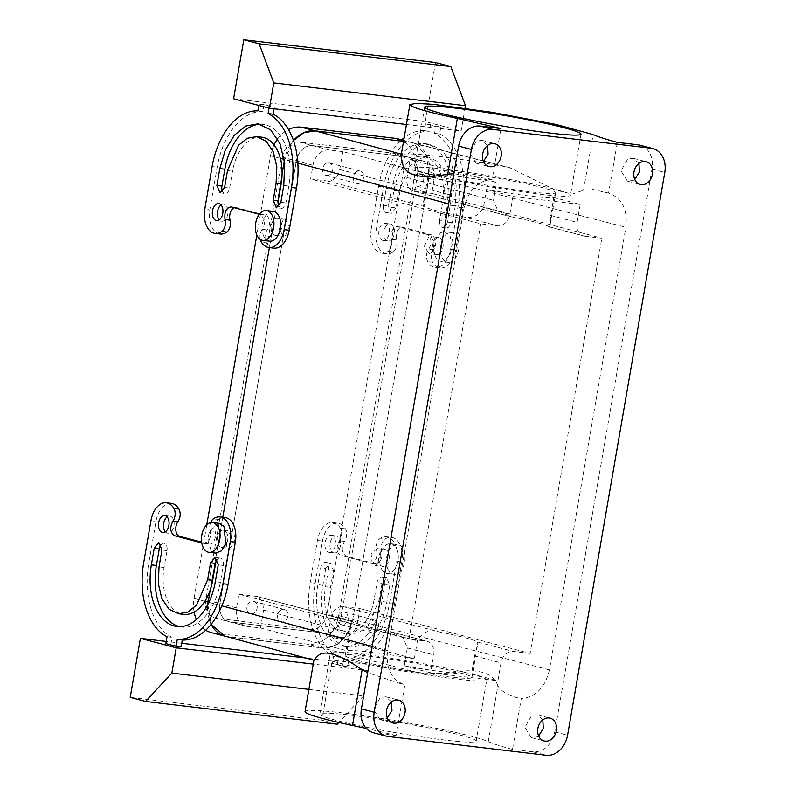 <?xml version="1.0" encoding="UTF-8"?>
<svg xmlns="http://www.w3.org/2000/svg" width="795" height="795" viewBox="0 0 795 795"><rect width="100%" height="100%" fill="white"/><g stroke="black" fill="none" stroke-linecap="round" stroke-linejoin="round"><path stroke-width="0.6" stroke-dasharray="3.98 2.98" d="M415 169.255A79.321 5.366 -170.2 0 1 414.125 168.232A79.321 5.366 -170.2 0 1 486.878 175.357A79.321 5.366 -170.2 0 1 569.588 194.199A79.321 5.366 -170.2 0 1 570.462 195.232A79.321 5.366 -170.2 0 1 497.71 188.097A79.321 5.366 -170.2 0 1 415 169.255M554.96 191.843A64.316 4.353 -170.2 0 1 555.675 192.678A64.316 4.353 -170.2 0 1 496.686 186.895A64.316 4.353 -170.2 0 1 429.628 171.621A64.316 4.353 -170.2 0 1 428.912 170.786A64.316 4.353 -170.2 0 1 487.901 176.57A64.316 4.353 -170.2 0 1 554.96 191.843M555.675 192.678L549.842 226.456L549.156 226.754C549.613 228.423 550.13 224.637 550.706 215.395L553.797 197.478A64.316 4.353 -170.2 0 1 486.54 189.488L483.44 207.406C478.838 216.161 471.594 219.152 461.716 216.359A64.316 4.353 -170.2 0 1 423.616 206.392A64.316 4.353 -170.2 0 1 423.417 206.263L423.079 204.563L426.239 192.32L429.33 174.413A64.316 4.353 -170.2 0 1 496.597 182.403L493.496 200.32L497.918 210.963L510.857 216.657A64.316 4.353 -170.2 0 1 548.957 226.625A64.316 4.353 -170.2 0 1 549.156 226.754L585.011 236.204L601.825 238.202L431.695 193.364L434.06 179.66A17.152 13.495 -75.2 0 0 424.977 161.474L408.352 157.092A17.152 13.495 -75.2 0 1 417.435 175.278L434.06 179.66M357.601 622.296A17.152 13.495 -75.2 0 1 341.234 637.56L327.788 635.96L330.879 618.043A12.859 10.126 -75.2 0 1 343.152 606.595L359.966 608.592L357.601 622.296L340.976 617.914A17.152 13.495 -75.2 0 1 324.608 633.178A17.152 13.495 -75.2 0 0 340.976 617.914L417.435 175.278L340.976 617.914L326.904 614.207A17.152 13.495 -75.2 0 1 310.537 629.471L216.369 618.271A17.152 13.495 -75.2 0 1 214.918 617.993A17.152 13.495 -75.2 0 1 205.835 599.818L282.295 157.181L296.356 160.888A17.152 13.495 -75.2 0 1 312.723 145.624L406.891 156.814L423.516 161.196L410.071 159.596L406.97 177.514A12.859 10.126 104.8 0 0 413.788 191.158A12.859 10.126 104.8 0 0 414.881 191.366L431.695 193.364M550.706 215.395L577.11 222.362A12.859 10.126 104.8 0 0 583.918 235.996A12.859 10.126 104.8 0 0 585.011 236.204M577.11 222.362L580.201 204.444L553.797 197.478M486.54 189.488L512.944 196.445L580.201 204.444M429.33 174.413L342.804 151.607L339.713 169.524A12.859 10.126 104.8 0 1 327.441 180.972L310.626 178.964L480.756 223.812L497.571 225.81A12.859 10.126 104.8 0 0 509.843 214.362L512.944 196.445M342.804 151.607L329.359 150.007A17.152 13.495 -75.2 0 0 312.991 165.271L310.626 178.964M410.071 159.596L496.597 182.403M640.084 145.197A22.508 17.719 104.8 0 1 651.999 169.067L554.791 731.847C551.422 745.163 544.267 751.841 533.316 751.881L512.487 749.407L521.252 698.656C535.79 697.106 545.181 687.526 549.415 669.897L625.874 227.261C627.772 209.363 622.008 197.975 608.572 193.096L593.09 189.478L583.5 190.263L572.261 194.069L555.089 189.965L509.615 167.646L504.775 166.582A94.337 6.39 9.8 0 0 402.27 154.399L401.326 154.141M400.958 156.317L402.27 154.399M453.846 173.757L492.175 179.263L500.939 128.522M492.175 179.263C477.626 180.813 468.235 190.403 464.002 208.022L387.543 650.658C385.645 668.555 391.418 679.944 404.844 684.823L396.079 735.564L375.25 733.089A22.508 17.719 -75.2 0 1 373.332 732.722M400.68 683.7L367.678 672.64M391.488 701.886L385.992 696.798L380.308 697.493L373.521 709.359L379.98 719.594L385.654 718.899L387.274 717.875M487.603 145.425L482.108 140.337L476.424 141.033L469.636 152.908L476.096 163.134L481.78 162.438L483.39 161.415M606.843 192.658L608.572 193.096L617.337 142.355M542.826 719.872L537.321 714.784L531.646 715.48L524.859 727.355L531.308 737.591L536.993 736.885L538.613 735.872M638.942 163.412L633.446 158.324L627.762 159.03L620.975 170.895L627.434 181.131L633.108 180.425L634.728 179.412M423.516 161.196A17.152 13.495 -75.2 0 1 424.977 161.474M420.018 185.801A6.43 5.058 -75.2 0 1 416.928 186.189A6.43 5.058 -75.2 0 1 413.4 180.604A6.43 5.058 -75.2 0 1 417.107 174.135A6.43 5.058 -75.2 0 1 420.197 173.747A6.43 5.058 -75.2 0 1 423.725 179.332A6.43 5.058 -75.2 0 1 420.018 185.801M359.966 608.592L530.106 653.44L601.825 238.202M530.106 653.44L513.292 651.443A12.859 10.126 -75.2 0 0 501.019 662.891L497.918 680.798L430.661 672.808L433.752 654.891A12.859 10.126 -75.2 0 0 426.945 641.257A12.859 10.126 -75.2 0 0 425.852 641.048L409.037 639.041L480.756 223.812M238.898 594.203L256.805 596.409L262.499 601.308L263.622 610.053L260.522 627.971L247.076 626.371A17.152 13.495 -75.2 0 1 245.615 626.092A17.152 13.495 -75.2 0 1 236.532 607.907L238.898 594.203L409.037 639.041M341.234 637.56L324.608 633.178L230.441 621.988A17.152 13.495 -75.2 0 1 228.99 621.71A17.152 13.495 -75.2 0 1 219.907 603.524L296.356 160.888L219.907 603.524L205.835 599.818M329.219 175.009A6.43 5.058 -75.2 0 1 326.119 175.397A6.43 5.058 -75.2 0 1 322.601 169.812A6.43 5.058 -75.2 0 1 326.298 163.343A6.43 5.058 -75.2 0 1 329.398 162.955A6.43 5.058 -75.2 0 1 332.916 168.54A6.43 5.058 -75.2 0 1 329.219 175.009M297.837 163.074L284.59 159.487L284.401 160.57L293.454 140.486A32.158 25.311 -75.2 0 0 284.59 159.487L284.242 159.398M282.086 173.976L269.366 247.613L282.086 173.976M222.789 517.257L210.238 589.96L222.789 517.257M504.775 166.582L409.425 142.057L403.542 141.361L409.425 142.057A32.158 25.311 -75.2 0 1 412.178 142.583A32.158 25.311 -75.2 0 1 429.201 176.679L426.378 154.757L412.048 142.553L403.681 140.546M549.415 669.897L352.741 619.315L429.201 176.679L415.129 172.972L338.67 615.608A32.158 25.311 -75.2 0 1 307.993 644.228L213.825 633.029A32.158 25.311 -75.2 0 1 211.092 632.512M225.045 636.189L322.064 647.935A32.158 25.311 -75.2 0 0 352.741 619.315C347.932 638.345 337.696 647.885 322.045 647.935L227.907 636.735A32.158 25.311 -75.2 0 1 225.303 636.258M207.793 604.548L211.122 624.373A32.158 25.311 -75.2 0 1 207.793 604.548M312.991 165.271L296.356 160.888A17.152 13.495 -75.2 0 1 312.723 145.624L406.891 156.814A17.152 13.495 -75.2 0 1 408.352 157.092A17.152 13.495 -75.2 0 1 417.435 175.278L403.363 171.571L326.904 614.207M396.079 735.564A150.076 10.166 9.8 0 0 366.346 728.478M512.487 749.407A150.076 10.166 9.8 0 1 488.269 741.616A94.337 6.39 9.8 0 0 387.344 719.376A94.337 6.39 9.8 0 0 305.041 711.595M429.906 728.16A79.321 5.366 9.8 0 0 319.828 714.149A79.321 5.366 9.8 0 0 366.088 727.137A79.321 5.366 9.8 0 0 476.165 741.149A79.321 5.366 9.8 0 0 429.906 728.16M283.229 219.768L279.194 228.97L283.259 236.314L285.355 235.827L289.38 226.625L285.316 219.291L283.229 219.768M234.018 532.988L234.883 542.776L229.367 548.262L226.784 546.523L225.929 536.724L231.434 531.239L234.018 532.988M313.975 659.86L314.89 660.267A94.337 6.39 -170.2 0 1 417.395 672.451L322.045 647.935M488.269 741.616L497.879 685.936C501.784 691.998 509.575 696.241 521.252 698.656M497.879 685.936C494.281 675.283 483.758 670.235 466.307 670.811C451.798 673.574 435.491 674.13 417.395 672.451M431.248 253.178L435.501 243.995L430.95 236.602L428.664 237.059L424.411 246.231L428.962 253.635L431.248 253.178M372.229 563.804L371.136 553.986L377.069 548.55L379.921 550.329L381.014 560.147L375.081 565.583L372.229 563.804M447.804 182.224A6.43 5.058 104.8 0 0 444.107 188.693A6.43 5.058 104.8 0 0 447.625 194.278A6.43 5.058 104.8 0 0 450.725 193.901A6.43 5.058 104.8 0 0 454.422 187.421A6.43 5.058 104.8 0 0 450.904 181.846A6.43 5.058 104.8 0 0 447.804 182.224M341.373 612.557A6.43 5.058 -75.2 0 1 344.474 612.17A6.43 5.058 -75.2 0 1 347.991 617.755A6.43 5.058 -75.2 0 1 344.295 624.224A6.43 5.058 -75.2 0 1 341.194 624.612A6.43 5.058 -75.2 0 1 337.676 619.027A6.43 5.058 -75.2 0 1 341.373 612.557M327.788 635.96L414.314 658.767L417.405 640.85C422.016 632.085 429.26 629.103 439.138 631.896A64.316 4.353 -170.2 0 1 440.43 632.154A64.316 4.353 -170.2 0 1 477.427 641.992L513.292 651.443M430.661 672.808L404.257 665.852A64.316 4.353 9.8 0 0 471.515 673.842L474.615 655.925L477.765 643.692L477.427 641.992M471.515 673.842L497.918 680.798M404.257 665.852L407.348 647.935L402.936 637.292L389.987 631.598L425.852 641.048M260.522 627.971L347.047 650.767L350.148 632.85C350.714 623.608 351.231 619.832 351.698 621.501C355.385 623.737 367.717 627.017 388.695 631.329L389.987 631.598M253.496 613.432A6.43 5.058 -75.2 0 1 250.395 613.819A6.43 5.058 -75.2 0 1 246.867 608.235A6.43 5.058 -75.2 0 1 250.574 601.755A6.43 5.058 -75.2 0 1 253.675 601.378A6.43 5.058 -75.2 0 1 257.192 606.963A6.43 5.058 -75.2 0 1 253.496 613.432M357.005 171.432A6.43 5.058 104.8 0 0 353.298 177.901A6.43 5.058 104.8 0 0 356.826 183.486A6.43 5.058 104.8 0 0 359.916 183.108A6.43 5.058 104.8 0 0 363.623 176.629A6.43 5.058 104.8 0 0 360.095 171.044A6.43 5.058 104.8 0 0 357.005 171.432M414.314 658.767A64.316 4.353 9.8 0 0 347.047 650.767M440.46 667.035A79.321 5.366 9.8 0 0 330.392 653.023A79.321 5.366 9.8 0 0 376.651 666.011A79.321 5.366 9.8 0 0 486.719 680.023A79.321 5.366 9.8 0 0 440.46 667.035M274.951 235.29A8.576 5.257 -83.2 0 0 275.398 235.38A8.576 5.257 -83.2 0 0 277.584 234.913A8.576 5.257 -83.2 0 0 281.728 226.088A8.576 5.257 -83.2 0 0 277.862 218.436A8.576 5.257 -83.2 0 0 277.425 218.347A8.576 5.257 -83.2 0 0 275.229 218.814A8.576 5.257 -83.2 0 0 271.095 227.638A8.576 5.257 -83.2 0 0 274.951 235.29M226.257 532.064A8.576 5.257 96.8 0 1 227.231 541.872A8.576 5.257 96.8 0 1 221.517 547.328A8.576 5.257 96.8 0 1 221.07 547.248A8.576 5.257 96.8 0 1 218.794 545.569A8.576 5.257 96.8 0 1 217.82 535.76A8.576 5.257 96.8 0 1 223.534 530.305A8.576 5.257 96.8 0 1 223.981 530.384A8.576 5.257 96.8 0 1 226.257 532.064M439.009 254.102A8.576 5.257 -83.2 0 0 443.153 245.277A8.576 5.257 -83.2 0 0 439.287 237.626A8.576 5.257 -83.2 0 0 438.85 237.536A8.576 5.257 -83.2 0 0 436.664 238.003A8.576 5.257 -83.2 0 0 432.52 246.828A8.576 5.257 -83.2 0 0 436.375 254.48A8.576 5.257 -83.2 0 0 436.823 254.569A8.576 5.257 -83.2 0 0 439.009 254.102M385.406 549.574A8.576 5.257 96.8 0 1 387.682 551.253A8.576 5.257 96.8 0 1 388.656 561.061A8.576 5.257 96.8 0 1 382.942 566.517A8.576 5.257 96.8 0 1 382.494 566.438A8.576 5.257 96.8 0 1 380.219 564.758A8.576 5.257 96.8 0 1 379.245 554.95A8.576 5.257 96.8 0 1 384.959 549.494A8.576 5.257 96.8 0 1 385.406 549.574M374.992 632.323A6.43 5.058 104.8 0 0 378.698 625.844A6.43 5.058 104.8 0 0 375.17 620.259A6.43 5.058 104.8 0 0 372.07 620.647A6.43 5.058 104.8 0 0 368.373 627.116A6.43 5.058 104.8 0 0 371.891 632.701A6.43 5.058 104.8 0 0 374.992 632.323M434.428 666.935A64.316 4.353 9.8 0 0 345.179 655.577A64.316 4.353 9.8 0 0 382.683 666.111A64.316 4.353 9.8 0 0 471.932 677.469A64.316 4.353 9.8 0 0 434.428 666.935M345.179 655.577L351.012 621.799L351.698 621.501L255.712 596.2M281.271 609.854A6.43 5.058 104.8 0 0 277.574 616.324A6.43 5.058 104.8 0 0 281.092 621.909A6.43 5.058 104.8 0 0 284.193 621.521A6.43 5.058 104.8 0 0 287.889 615.052A6.43 5.058 104.8 0 0 284.372 609.467A6.43 5.058 104.8 0 0 281.271 609.854M260.253 239.384A8.576 5.257 96.8 0 1 262.102 229.447A8.576 5.257 96.8 0 1 262.181 229.338A8.576 5.257 96.8 0 0 263.95 218.685L260.541 214.59A8.576 5.257 96.8 0 0 260.094 214.511A8.576 5.257 96.8 0 0 260.025 214.501L265.063 215.107A8.576 5.257 96.8 0 1 265.142 215.107A8.576 5.257 96.8 0 1 265.59 215.197A8.576 5.257 96.8 0 1 269.366 221.179A8.576 5.257 96.8 0 1 267.219 229.934A8.576 5.257 96.8 0 0 266.265 242.495A21.435 13.147 96.8 0 0 273.878 248.149M265.063 215.107L236.92 207.684A8.576 5.257 96.8 0 0 236.423 207.505A8.576 5.257 96.8 0 0 235.976 207.425A8.576 5.257 96.8 0 0 234.257 207.664M220.155 233.988A21.435 13.147 96.8 0 1 209.89 209.333L217.174 167.179A66.462 40.764 96.8 0 1 262.906 111.479L264.089 104.612L274.325 107.315L274.076 108.766M224.568 187.481L229.606 188.087A6.43 3.945 96.8 0 1 225.015 193.463A6.43 3.945 96.8 0 1 222.67 191.655M229.606 188.087L232.518 171.223A40.734 24.983 96.8 0 1 261.635 137.177M260.611 124.259A53.603 32.873 96.8 0 1 263.155 124.408A53.603 32.873 96.8 0 1 288.804 186.06L285.892 202.914A6.43 3.945 96.8 0 1 281.301 208.29A6.43 3.945 96.8 0 1 278.956 206.491M221.05 204.941A8.576 5.257 96.8 0 1 223.693 204.186A8.576 5.257 96.8 0 1 224.14 204.275A8.576 5.257 96.8 0 1 227.857 213.686A8.576 5.257 96.8 0 1 221.666 221.219A8.576 5.257 96.8 0 1 221.229 221.129A8.576 5.257 96.8 0 1 219.271 219.857M201.751 542.886L208.28 543.83A8.576 5.257 -83.2 0 0 208.787 544.009A8.576 5.257 -83.2 0 0 209.234 544.098A8.576 5.257 -83.2 0 0 214.372 540.153A8.576 5.257 -83.2 0 0 215.157 531.378C214.183 526.28 215.276 522.295 218.426 519.433A21.435 13.147 -83.2 0 1 225.055 517.525M165.837 643.612L181.121 646.901M170.885 644.208L172.068 637.342A66.462 40.764 -83.2 0 1 148.725 563.436L143.676 562.84M171.332 503.364A21.435 13.147 -83.2 0 0 156.009 521.281L148.725 563.436M208.28 543.83L201.632 542.12M179.551 626.659A53.603 32.873 -83.2 0 0 182.055 627.116A53.603 32.873 -83.2 0 0 220.364 582.318L223.276 565.454A6.43 3.945 -83.2 0 0 220.195 558.06A6.43 3.945 -83.2 0 0 217.492 559.263M161.206 544.426A6.43 3.945 -83.2 0 1 163.909 543.223A6.43 3.945 -83.2 0 1 166.99 550.627L164.078 567.491A40.734 24.983 -83.2 0 0 183.575 614.346M165.39 531.815A8.576 5.257 -83.2 0 0 167.338 533.087A8.576 5.257 -83.2 0 0 167.785 533.177A8.576 5.257 -83.2 0 0 173.976 525.644A8.576 5.257 -83.2 0 0 170.259 516.223A8.576 5.257 -83.2 0 0 169.812 516.144A8.576 5.257 -83.2 0 0 167.159 516.899M393.257 251.876A21.435 13.147 96.8 0 1 386.618 253.784A21.435 13.147 96.8 0 1 376.363 229.119L371.315 228.523A21.435 13.147 96.8 0 0 381.58 253.178A21.435 13.147 96.8 0 0 388.208 251.28L393.257 251.876A8.576 5.257 -83.2 0 0 396.526 239.921C395.691 232.1 397.818 227.887 402.886 227.3L431.546 234.853L426.488 234.296A8.576 5.257 96.8 0 1 426.567 234.296A8.576 5.257 96.8 0 1 427.014 234.386A8.576 5.257 96.8 0 1 430.801 240.368A8.576 5.257 96.8 0 1 428.654 249.123C426.08 253.287 425.762 257.481 427.69 261.684A21.435 13.147 96.8 0 0 435.302 267.339L440.351 267.945A21.435 13.147 96.8 0 1 432.728 262.28L427.69 261.684M434.567 133.371L439.605 133.967L440.798 127.101L425.514 123.801L435.749 126.504L434.567 133.371A66.462 40.764 96.8 0 1 457.91 207.266L450.626 249.421A21.435 13.147 96.8 0 1 435.302 267.339M425.514 123.801L424.331 130.668A66.462 40.764 96.8 0 0 404.158 137.744M371.315 228.523L378.599 186.368A66.462 40.764 96.8 0 1 401.664 139.811M388.208 251.28C391.359 248.408 392.452 244.433 391.478 239.325A8.576 5.257 96.8 0 1 392.263 230.56A8.576 5.257 96.8 0 1 397.401 226.615A8.576 5.257 96.8 0 1 397.848 226.694A8.576 5.257 96.8 0 1 398.355 226.873L403.393 227.479M426.488 234.296L398.355 226.873M439.645 220.086A6.43 3.945 96.8 0 0 442.726 227.479A6.43 3.945 96.8 0 0 447.317 222.103L450.238 205.249A53.603 32.873 96.8 0 0 424.58 143.597A53.603 32.873 96.8 0 0 386.271 188.385L383.359 205.249L388.407 205.845L391.319 188.991L396.794 170.448L405.887 155.582L417.355 146.409L429.628 144.193L442.229 150.255L451.63 164.287L456.241 183.923L455.277 205.845L452.365 222.709L447.764 228.086L444.693 220.682L447.605 203.818L442.557 203.222L439.645 220.086L444.693 220.682M383.359 205.249A6.43 3.945 96.8 0 0 386.44 212.653A6.43 3.945 96.8 0 0 391.041 207.276L393.952 190.412A40.734 24.983 96.8 0 1 423.059 156.367A40.734 24.983 96.8 0 1 442.557 203.222M382.653 240.319A8.576 5.257 96.8 0 1 378.937 230.908A8.576 5.257 96.8 0 1 385.118 223.375A8.576 5.257 96.8 0 1 385.565 223.465A8.576 5.257 96.8 0 1 389.282 232.875A8.576 5.257 96.8 0 1 383.101 240.408A8.576 5.257 96.8 0 1 382.653 240.319M370.212 563.198A8.576 5.257 -83.2 0 0 370.659 563.287A8.576 5.257 -83.2 0 0 375.797 559.342A8.576 5.257 -83.2 0 0 376.582 550.577A8.576 5.257 -83.2 0 1 379.851 538.622A21.435 13.147 -83.2 0 1 386.479 536.714A21.435 13.147 -83.2 0 1 396.745 561.379L389.461 603.534A66.462 40.764 -83.2 0 1 343.728 659.224L342.546 666.091L332.31 663.398L333.503 656.531A66.462 40.764 -83.2 0 1 310.149 582.626L317.434 540.471A21.435 13.147 -83.2 0 1 332.757 522.554A21.435 13.147 -83.2 0 1 340.369 528.218A8.576 5.257 -83.2 0 1 339.405 540.779A8.576 5.257 -83.2 0 0 337.269 549.524A8.576 5.257 -83.2 0 0 341.045 555.516A8.576 5.257 -83.2 0 0 341.492 555.596A8.576 5.257 -83.2 0 0 341.572 555.606L369.715 563.019A8.576 5.257 -83.2 0 0 370.212 563.198M328.415 569.816A6.43 3.945 -83.2 0 0 325.334 562.413A6.43 3.945 -83.2 0 0 320.743 567.789L317.831 584.653A53.603 32.873 -83.2 0 0 343.48 646.305A53.603 32.873 -83.2 0 0 381.789 601.507L384.701 584.653A6.43 3.945 -83.2 0 0 381.62 577.25A6.43 3.945 -83.2 0 0 377.029 582.626L374.107 599.49A40.734 24.983 -83.2 0 1 345 633.535A40.734 24.983 -83.2 0 1 325.503 586.68L328.415 569.816L333.463 570.413L330.382 563.019L325.781 568.395L320.743 567.789M328.772 552.277A8.576 5.257 -83.2 0 0 329.209 552.366A8.576 5.257 -83.2 0 0 335.401 544.833A8.576 5.257 -83.2 0 0 331.684 535.413A8.576 5.257 -83.2 0 0 331.237 535.333A8.576 5.257 -83.2 0 0 325.056 542.856A8.576 5.257 -83.2 0 0 328.772 552.277M260.025 214.501L265.073 215.057M260.025 214.461L259.339 214.282M231.882 207.048L236.93 207.644M232.18 207.117L236.92 207.684M257.858 110.883L262.906 111.479M264.089 104.612L259.041 104.016L258.802 105.407M233.601 98.769L425.295 121.555L461.12 130.996L465.055 108.19M406.454 124.497L461.12 130.996M259.041 104.016L274.325 107.315M440.798 127.101L435.749 126.504M269.038 108.11L269.276 106.709M203.242 543.233A8.576 5.257 -83.2 0 0 203.749 543.412L208.211 541.395A8.576 5.257 -83.2 0 0 210.109 530.782A8.576 5.257 96.8 0 1 210.069 530.643A8.576 5.257 96.8 0 1 210.645 522.603M337.249 724.215L321.896 720.171L332.091 661.152L367.916 670.592L313.25 664.093M332.091 661.152L305.757 658.021M181.747 643.274L166.215 641.436M343.728 659.224L348.776 659.83L347.594 666.697L332.31 663.398M347.594 666.697L342.546 666.091M167.03 636.735L172.068 637.342M203.232 543.273L208.28 543.879M203.749 543.412L209.234 544.098M426.498 234.247L431.546 234.853A8.576 5.257 96.8 0 1 431.615 234.903A8.576 5.257 96.8 0 1 432.053 234.982L435.471 239.076A8.576 5.257 96.8 0 1 433.692 249.719A8.576 5.257 -83.2 0 0 433.613 249.839A8.576 5.257 -83.2 0 0 432.728 262.28M439.605 133.967A66.462 40.764 96.8 0 1 462.958 207.873L455.674 250.028A21.435 13.147 96.8 0 1 440.351 267.945M430.562 124.398L429.37 131.274L424.331 130.668M376.363 229.119L383.647 186.964A66.462 40.764 96.8 0 1 429.37 131.274M397.401 226.615L402.886 227.3M403.403 227.43L398.355 226.833M391.041 207.276L396.079 207.873L398.991 191.009L410.071 165.618L418.776 158.652L428.108 156.963L437.687 161.574L444.832 172.237L448.33 187.163L447.605 203.818M396.079 207.873L391.488 213.249L388.407 205.845M387.702 240.925A8.576 5.257 96.8 0 1 383.975 231.504A8.576 5.257 96.8 0 1 390.166 223.971A8.576 5.257 96.8 0 1 390.613 224.061A8.576 5.257 96.8 0 1 394.33 233.482A8.576 5.257 96.8 0 1 388.139 241.004A8.576 5.257 96.8 0 1 387.702 240.925M369.715 563.019L374.753 563.625A8.576 5.257 -83.2 0 0 375.26 563.804L370.659 563.287M375.26 563.804L379.732 561.787A8.576 5.257 -83.2 0 0 381.63 551.173L376.582 550.577M374.753 563.625L369.705 563.069M374.743 563.665L346.61 556.252L341.562 555.645M346.61 556.252L341.572 555.606M346.093 556.112L346.61 556.202L346.093 556.112C341.651 553.022 341.105 548.103 344.454 541.375A8.576 5.257 -83.2 0 0 345.418 528.814A21.435 13.147 -83.2 0 0 337.805 523.16A21.435 13.147 -83.2 0 0 322.482 541.077L315.198 583.232A66.462 40.764 -83.2 0 0 338.541 657.127L333.503 656.531M337.358 663.994L338.541 657.127M348.776 659.83A66.462 40.764 -83.2 0 0 394.509 604.13L401.793 561.976A21.435 13.147 -83.2 0 0 391.528 537.321A21.435 13.147 -83.2 0 0 384.899 539.219A8.576 5.257 -83.2 0 0 381.59 551.024A8.576 5.257 -83.2 0 0 381.63 551.173M333.463 570.413L330.551 587.276L329.816 603.932L333.324 618.858L340.469 629.521L350.038 634.132L359.37 632.442L368.085 625.476L379.155 600.086L374.107 599.49M325.781 568.395L322.869 585.249A53.603 32.873 -83.2 0 0 348.528 646.901A53.603 32.873 -83.2 0 0 386.827 602.113L389.749 585.249L386.668 577.846L382.067 583.222L379.155 600.086M333.811 552.873A8.576 5.257 -83.2 0 0 334.258 552.962A8.576 5.257 -83.2 0 0 340.449 545.43A8.576 5.257 -83.2 0 0 336.722 536.019A8.576 5.257 -83.2 0 0 336.285 535.929A8.576 5.257 -83.2 0 0 330.094 543.462A8.576 5.257 -83.2 0 0 333.811 552.873M273.132 211.361A15.006 9.202 96.8 0 0 269.306 212.186A15.006 9.202 96.8 0 0 263.95 218.685A15.006 9.202 -83.2 0 0 262.102 229.447A15.006 9.202 96.8 0 0 269.594 241.163M435.491 62.537L425.295 121.555M433.613 249.839L435.988 257.938L441.106 261.555L444.932 260.73L450.199 254.43L452.186 244.651L450.02 235.767L444.653 231.752L440.828 232.577L435.471 239.076A15.006 9.202 -83.2 0 0 433.613 249.839M219.251 523.319L210.069 530.643A15.006 9.202 -83.2 0 0 208.211 541.395L210.953 550.031L215.713 553.121M367.916 670.592L363.544 695.883L308.877 689.384M363.544 695.883L338.859 722.486M321.896 720.171L130.211 697.384M379.732 561.787A15.006 9.202 -83.2 0 0 382.465 570.422A15.006 9.202 -83.2 0 0 387.225 573.513A15.006 9.202 -83.2 0 0 397.232 563.953A15.006 9.202 -83.2 0 0 395.522 546.791A15.006 9.202 -83.2 0 0 390.772 543.701A15.006 9.202 -83.2 0 0 381.59 551.024A15.006 9.202 -83.2 0 0 379.732 561.787M447.545 233.372A15.006 9.202 -83.2 0 0 440.301 249.451A15.006 9.202 -83.2 0 0 447.833 262.35A15.006 9.202 -83.2 0 0 451.659 261.535A15.006 9.202 -83.2 0 0 458.914 245.446A15.006 9.202 -83.2 0 0 451.381 232.547A15.006 9.202 -83.2 0 0 447.545 233.372M389.192 571.217A15.006 9.202 96.8 0 1 387.483 554.065A15.006 9.202 96.8 0 1 397.49 544.505A15.006 9.202 96.8 0 1 402.25 547.586A15.006 9.202 96.8 0 1 403.959 564.748A15.006 9.202 96.8 0 1 393.952 574.308A15.006 9.202 96.8 0 1 389.192 571.217M310.537 629.471L324.608 633.178L230.441 621.988A17.152 13.495 -75.2 0 1 228.99 621.71A17.152 13.495 -75.2 0 1 219.907 603.524L236.532 607.907M338.67 615.608L352.741 619.315L429.201 176.679L625.874 227.261M282.295 157.181A17.152 13.495 -75.2 0 1 298.652 141.917L392.819 153.107L406.891 156.814A17.152 13.495 -75.2 0 1 408.352 157.092L394.28 153.385A17.152 13.495 -75.2 0 1 403.363 171.571M205.716 630.216A32.158 25.311 -75.2 0 1 196.474 619.474M194.109 612.021A32.158 25.311 -75.2 0 1 194.06 598.416L206.789 524.75M398.106 138.877A32.158 25.311 -75.2 0 1 415.129 172.972M392.819 153.107A17.152 13.495 -75.2 0 1 394.28 153.385M280.327 158.364L270.519 155.78L256.835 235.032M270.519 155.78A32.158 25.311 -75.2 0 1 274.036 144.869M277.684 138.877A32.158 25.311 -75.2 0 1 288.505 129.555M414.881 191.366L510.857 216.657M483.44 207.406L509.843 214.362M461.716 216.359L497.571 225.81M327.441 180.972L423.417 206.263M339.713 169.524L426.239 192.32M298.652 141.917L329.359 150.007M406.97 177.514L493.496 200.32M583.5 190.263L593.12 134.574M651.999 169.067L664.789 172.436M464.002 208.022L448.648 203.868M533.316 751.881L546.105 755.25M375.25 733.089L388.04 736.458M208.896 602.332L221.875 605.84M372.189 646.504L387.543 650.658M314.89 660.267L213.825 633.029M554.791 731.847L567.58 735.216M343.152 606.595L439.138 631.896M474.615 655.925L501.019 662.891M407.348 647.935L433.752 654.891M247.076 626.371L216.369 618.271M330.879 618.043L417.405 640.85M263.622 610.053L350.148 632.85M262.181 229.338L267.219 229.934M204.842 208.727L209.89 209.333M212.126 166.572L217.174 167.179M261.217 241.889L266.265 242.495M227.479 170.617L232.518 171.223M280.854 202.318L285.892 202.914M283.765 185.454L288.804 186.06M210.109 530.782L215.157 531.378M213.378 518.837L218.426 519.433M150.961 520.685L156.009 521.281M220.364 582.318L215.316 581.721M223.276 565.454L218.227 564.857M164.078 567.491L159.03 566.885M166.99 550.627L161.942 550.021M433.692 249.719L428.654 249.123M450.626 249.421L455.674 250.028M462.958 207.873L457.91 207.266M378.599 186.368L383.647 186.964M396.526 239.921L391.478 239.325M386.271 188.385L391.319 188.991M450.238 205.249L455.277 205.845M447.317 222.103L452.365 222.709M393.952 190.412L398.991 191.009M344.454 541.375L339.405 540.779M345.418 528.814L340.369 528.218M322.482 541.077L317.434 540.471M315.198 583.232L310.149 582.626M394.509 604.13L389.461 603.534M401.793 561.976L396.745 561.379M384.899 539.219L379.851 538.622M330.551 587.276L325.503 586.68M382.067 583.222L377.029 582.626M389.749 585.249L384.701 584.653M386.827 602.113L381.789 601.507M322.869 585.249L317.831 584.653M322.064 647.935L307.993 644.228M204.881 601.268L194.06 598.416M424.689 107.106L414.125 168.232M581.016 134.107L570.462 195.232M428.912 170.786L423.079 204.563M549.454 226.913L583.918 235.996M413.788 191.158L508.373 216.081M509.615 167.646L412.048 142.553M379.98 719.594L392.77 722.973M385.982 696.788L398.782 700.166M476.096 163.144L488.885 166.513M482.108 140.337L494.897 143.706M537.321 714.784L550.12 718.153M531.318 737.591L544.108 740.96M633.446 158.324L646.236 161.693M627.434 181.131L640.223 184.5M416.928 186.189L447.625 194.278M420.197 173.747L450.904 181.846M392.472 632.164L426.945 641.257M245.615 626.092L214.918 617.993M326.119 175.397L356.826 183.486M329.398 162.955L360.095 171.044M319.828 714.149L330.392 653.023M476.165 741.149L486.719 680.023M283.259 236.314L275.398 235.38M285.316 219.291L277.425 218.347M221.517 547.328L229.367 548.262M223.534 530.305L231.434 531.239M438.85 237.536L430.95 236.602M436.823 254.569L428.962 253.635M377.069 548.55L384.959 549.494M375.081 565.583L382.942 566.517M344.474 612.17L375.17 620.259M341.194 624.612L371.891 632.701M471.932 677.469L477.765 643.692M256.805 596.409L351.4 621.342M250.395 613.819L281.092 621.909M253.675 601.378L284.372 609.467M260.094 214.511L265.142 215.107M230.928 206.819L235.976 207.425M219.967 192.857L225.015 193.463M276.253 207.694L281.301 208.29M258.107 123.801L263.155 124.408M216.628 220.622L221.666 221.219M218.655 203.59L223.693 204.186M180.067 536.406L175.019 535.81M182.055 627.116L177.007 626.52M220.195 558.06L215.147 557.464M163.909 543.223L158.861 542.627M169.812 516.144L164.764 515.538M167.785 533.177L162.746 532.57M381.58 253.178L386.618 253.784M426.567 234.296L431.615 234.903M424.58 143.597L429.628 144.193M442.726 227.479L447.764 228.086M423.059 156.367L428.108 156.963M386.44 212.653L391.488 213.249M385.118 223.375L390.166 223.971M383.101 240.408L388.139 241.004M346.541 556.202L341.492 555.596M337.805 523.16L332.757 522.554M391.528 537.321L386.479 536.714M330.382 563.019L325.334 562.413M350.038 634.132L345 633.535M386.668 577.846L381.62 577.25M348.528 646.901L343.48 646.305M334.258 552.962L329.209 552.366M336.285 535.929L331.237 535.333M447.833 262.35L441.106 261.555M451.381 232.547L444.653 231.752M390.772 543.701L397.49 544.505M387.225 573.513L393.952 574.308M412.178 142.583L403.711 140.347"/><path stroke-width="1.19" d="M425.564 108.13A79.321 5.366 -170.2 0 1 424.689 107.106A79.321 5.366 -170.2 0 1 497.441 114.232A79.321 5.366 -170.2 0 1 580.141 133.073A79.321 5.366 -170.2 0 1 581.016 134.107A79.321 5.366 -170.2 0 1 508.263 126.971A79.321 5.366 -170.2 0 1 425.564 108.13M652.874 148.566L640.084 145.197A22.508 17.719 104.8 0 0 638.166 144.829L617.337 142.355C605.879 139.294 597.81 136.7 593.12 134.574L555.904 124.398L492.194 112.334L433.812 104.393L416.272 103.36L409.892 104.552L412.585 106.639C419.392 109.601 434.309 113.536 457.344 118.435L500.939 128.522L480.101 126.047A22.508 17.719 -75.2 0 0 458.626 146.081L361.417 708.862A22.508 17.719 -75.2 0 0 373.332 732.722L386.132 736.1A22.508 17.719 104.8 0 0 388.04 736.458L546.105 755.25A22.508 17.719 104.8 0 0 567.58 735.216L664.789 172.436A22.508 17.719 104.8 0 0 652.874 148.566A22.508 17.719 104.8 0 0 650.956 148.208L492.9 129.416L480.101 126.047M453.846 173.757L447.724 174.115C424.5 178.855 406.454 177.136 402.648 164.187L400.958 156.317L409.892 104.552M387.274 717.875L391.955 710.561L391.488 701.886M483.39 161.415L488.07 154.101L487.603 145.425M386.132 736.1A22.508 17.719 104.8 0 1 374.207 712.231L471.415 149.45A22.508 17.719 -75.2 0 1 492.9 129.416M549.792 740.254A11.796 9.282 104.8 0 0 556.57 728.389A11.796 9.282 104.8 0 0 550.12 718.153A11.796 9.282 104.8 0 0 544.436 718.859A11.796 9.282 104.8 0 0 537.649 730.724A11.796 9.282 104.8 0 0 544.108 740.96A11.796 9.282 104.8 0 0 549.792 740.254M645.908 183.804A11.796 9.282 104.8 0 0 652.685 171.929A11.796 9.282 104.8 0 0 646.236 161.693A11.796 9.282 104.8 0 0 640.551 162.399A11.796 9.282 104.8 0 0 633.764 174.264A11.796 9.282 104.8 0 0 640.223 184.5A11.796 9.282 104.8 0 0 645.908 183.804M398.454 722.267A11.796 9.282 104.8 0 0 405.231 710.402A11.796 9.282 104.8 0 0 398.782 700.166A11.796 9.282 104.8 0 0 393.098 700.862A11.796 9.282 104.8 0 0 386.31 712.737A11.796 9.282 104.8 0 0 392.77 722.973A11.796 9.282 104.8 0 0 398.454 722.267M494.57 165.807A11.796 9.282 104.8 0 0 501.357 153.942A11.796 9.282 104.8 0 0 494.897 143.706A11.796 9.282 104.8 0 0 489.213 144.412A11.796 9.282 104.8 0 0 482.426 156.277A11.796 9.282 104.8 0 0 488.885 166.513A11.796 9.282 104.8 0 0 494.57 165.807M538.613 735.872L543.293 728.548L542.826 719.872M634.728 179.412L639.409 172.088L638.942 163.412M284.401 160.57L282.086 173.976L284.401 160.57M269.366 247.613L222.789 517.257L269.366 247.613M204.881 601.268L208.131 602.123L210.238 589.96L207.793 604.548A32.158 25.311 -75.2 0 1 208.131 602.123L208.896 602.332M401.326 154.141L315.287 130.867A32.158 25.311 -75.2 0 0 293.444 140.486L303.769 132.715L315.287 130.867L403.542 141.361L315.277 130.867L301.206 127.16L395.373 138.35A32.158 25.311 -75.2 0 1 398.106 138.877L403.711 140.347M225.303 636.258A32.158 25.311 -75.2 0 1 225.164 636.219A32.158 25.311 -75.2 0 1 211.122 624.373L225.045 636.189L313.916 660.228M366.346 728.478A150.076 10.166 9.8 0 0 352.493 725.477L362.113 669.788C342.089 655.994 325.036 648.462 317.672 656.133L313.975 659.86L305.041 711.595A94.337 6.39 9.8 0 0 307.735 713.681A94.337 6.39 9.8 0 0 352.493 725.477M362.113 669.788L367.678 672.64M230.928 206.819L231.375 206.909C226.297 207.495 224.18 211.708 225.005 219.539L230.053 220.136A8.576 5.257 96.8 0 1 234.257 207.664M230.053 220.136A8.576 5.257 96.8 0 1 226.784 232.09A21.435 13.147 96.8 0 1 220.155 233.988L215.107 233.392A21.435 13.147 96.8 0 1 204.842 208.727L212.126 166.572A66.462 40.764 96.8 0 1 257.858 110.883L258.802 105.407M273.132 114.182L268.094 113.576A66.462 40.764 96.8 0 1 291.437 187.481L296.485 188.077A66.462 40.764 96.8 0 0 273.132 114.182L274.076 108.766M296.485 188.077L289.201 230.232A21.435 13.147 96.8 0 1 273.878 248.149L268.829 247.553A21.435 13.147 96.8 0 1 261.217 241.889A8.576 5.257 96.8 0 1 260.253 239.384M222.67 191.655A6.43 3.945 96.8 0 1 221.934 186.06L224.846 169.196A53.603 32.873 96.8 0 1 260.611 124.259M256.586 136.581L266.166 141.182L273.311 151.855L276.819 166.771L276.084 183.436L273.172 200.3L276.253 207.694L280.854 202.318L283.765 185.454L284.719 163.541L280.108 143.905L270.707 129.863L258.107 123.801L245.834 126.017L234.376 135.19L225.283 150.056L219.808 168.6L216.886 185.464L219.967 192.857L224.568 187.481L227.479 170.617L238.55 145.227L247.265 138.26L256.586 136.581L261.635 137.177A40.734 24.983 96.8 0 1 281.132 184.033L278.22 200.897A6.43 3.945 96.8 0 0 278.956 206.491M219.271 219.857A8.576 5.257 96.8 0 1 217.462 212.086A8.576 5.257 96.8 0 1 221.05 204.941M182.303 640.035L177.265 639.438L176.073 646.305L181.121 646.901L182.303 640.035A66.462 40.764 -83.2 0 0 228.036 584.345L235.32 542.19A21.435 13.147 -83.2 0 0 225.055 517.525L220.006 516.929A21.435 13.147 -83.2 0 0 213.378 518.837A8.576 5.257 96.8 0 0 210.645 522.603M178.945 509.029L173.906 508.432A8.576 5.257 96.8 0 1 172.942 520.983L177.981 521.59C180.554 517.416 180.872 513.232 178.945 509.029A21.435 13.147 -83.2 0 0 171.332 503.364L166.284 502.768A21.435 13.147 -83.2 0 0 150.961 520.685L143.676 562.84A66.462 40.764 -83.2 0 0 167.03 636.735L165.837 643.612L176.073 646.305M177.981 521.59A8.576 5.257 -83.2 0 0 175.834 530.335A8.576 5.257 -83.2 0 0 179.62 536.327A8.576 5.257 -83.2 0 0 179.988 536.396M180.137 536.456L175.089 535.86L180.137 536.456L201.632 542.12M179.551 626.659A53.603 32.873 -83.2 0 1 156.396 565.464L159.308 548.6L154.27 548.003L151.358 564.867A53.603 32.873 -83.2 0 0 177.007 626.52A53.603 32.873 -83.2 0 0 215.316 581.721L218.227 564.857L215.147 557.464L210.556 562.84L207.644 579.694L212.682 580.3L215.594 563.436L210.556 562.84M217.492 559.263A6.43 3.945 -83.2 0 0 215.594 563.436M154.27 548.003L158.861 542.627L161.942 550.021L159.03 566.885L158.304 583.54L161.802 598.466L168.947 609.139L178.527 613.74L183.575 614.346A40.734 24.983 -83.2 0 0 212.682 580.3M161.206 544.426A6.43 3.945 -83.2 0 0 159.308 548.6M167.159 516.899A8.576 5.257 -83.2 0 0 163.571 524.034A8.576 5.257 -83.2 0 0 165.39 531.815M401.664 139.811A66.462 40.764 96.8 0 1 404.158 137.744M259.339 214.282L232.18 207.117M231.375 206.909L231.882 207.088M225.005 219.539A8.576 5.257 96.8 0 1 221.735 231.484A21.435 13.147 96.8 0 1 215.107 233.392M269.425 108.209L273.788 82.918L259.15 43.795L243.797 39.75L233.601 98.769L269.425 108.209L406.454 124.497M268.094 113.576L269.038 108.11M291.437 187.481L284.153 229.636A21.435 13.147 96.8 0 1 268.829 247.553M219.092 203.669A8.576 5.257 96.8 0 1 222.809 213.09A8.576 5.257 96.8 0 1 216.628 220.622A8.576 5.257 96.8 0 1 216.18 220.533A8.576 5.257 96.8 0 1 212.464 211.112A8.576 5.257 96.8 0 1 218.655 203.59A8.576 5.257 96.8 0 1 219.092 203.669M177.265 639.438A66.462 40.764 -83.2 0 0 222.988 583.749L230.272 541.584A21.435 13.147 -83.2 0 0 220.006 516.929M140.397 638.365L176.222 647.806L171.849 673.097L145.555 701.429L130.211 697.384L140.397 638.365L166.215 641.436M313.25 664.093L176.222 647.806M305.757 658.021L181.747 643.274M173.906 508.432A21.435 13.147 -83.2 0 0 166.284 502.768M172.942 520.983C169.593 527.711 170.14 532.63 174.582 535.721M201.751 542.886L175.089 535.86M178.527 613.74L187.858 612.061L196.564 605.094L207.644 579.694M165.211 515.627A8.576 5.257 -83.2 0 0 164.764 515.538A8.576 5.257 -83.2 0 0 158.583 523.07A8.576 5.257 -83.2 0 0 162.299 532.491A8.576 5.257 -83.2 0 0 162.746 532.57A8.576 5.257 -83.2 0 0 168.928 525.038A8.576 5.257 -83.2 0 0 165.211 515.627M266.414 210.566L273.132 211.361A15.006 9.202 96.8 0 1 280.675 224.26A15.006 9.202 96.8 0 1 273.42 240.338A15.006 9.202 96.8 0 1 269.594 241.163L262.867 240.368A15.006 9.202 -83.2 0 0 266.693 239.543A15.006 9.202 -83.2 0 0 273.947 223.465A15.006 9.202 -83.2 0 0 266.414 210.566A15.006 9.202 -83.2 0 0 262.579 211.381A15.006 9.202 -83.2 0 0 255.334 227.459A15.006 9.202 -83.2 0 0 262.867 240.368M465.055 108.19L465.482 105.705L450.845 66.581L435.491 62.537L243.797 39.75M273.788 82.918L465.482 105.705M212.523 522.514L219.251 523.319L224.011 526.399L225.72 543.561L221.507 550.826L215.713 553.121L208.986 552.316A15.006 9.202 96.8 0 1 204.226 549.236A15.006 9.202 96.8 0 1 202.516 532.074A15.006 9.202 96.8 0 1 212.523 522.514A15.006 9.202 96.8 0 1 217.283 525.604A15.006 9.202 96.8 0 1 218.993 542.756A15.006 9.202 96.8 0 1 208.986 552.316M308.877 689.384L171.849 673.097M338.859 722.486L337.249 724.215L145.555 701.429M259.15 43.795L450.845 66.581M225.164 636.219L211.092 632.512A32.158 25.311 -75.2 0 1 205.716 630.216M196.474 619.474A32.158 25.311 -75.2 0 1 194.109 612.021M256.835 235.032L206.789 524.75M274.036 144.869A32.158 25.311 -75.2 0 1 277.684 138.877M288.505 129.555A32.158 25.311 -75.2 0 1 301.206 127.16M638.166 144.829L650.956 148.208M447.724 174.115L457.344 118.435M471.415 149.45L458.626 146.081M448.648 203.868L297.837 163.074M374.207 712.231L361.417 708.862M221.875 605.84L372.189 646.504M221.735 231.484L226.784 232.09M284.153 229.636L289.201 230.232M216.886 185.464L221.934 186.06M276.084 183.436L281.132 184.033M273.172 200.3L278.22 200.897M219.808 168.6L224.846 169.196M235.32 542.19L230.272 541.584M222.988 583.749L228.036 584.345M156.396 565.464L151.358 564.867M403.681 140.546L395.373 138.35M284.242 159.398L280.327 158.364"/></g></svg>
